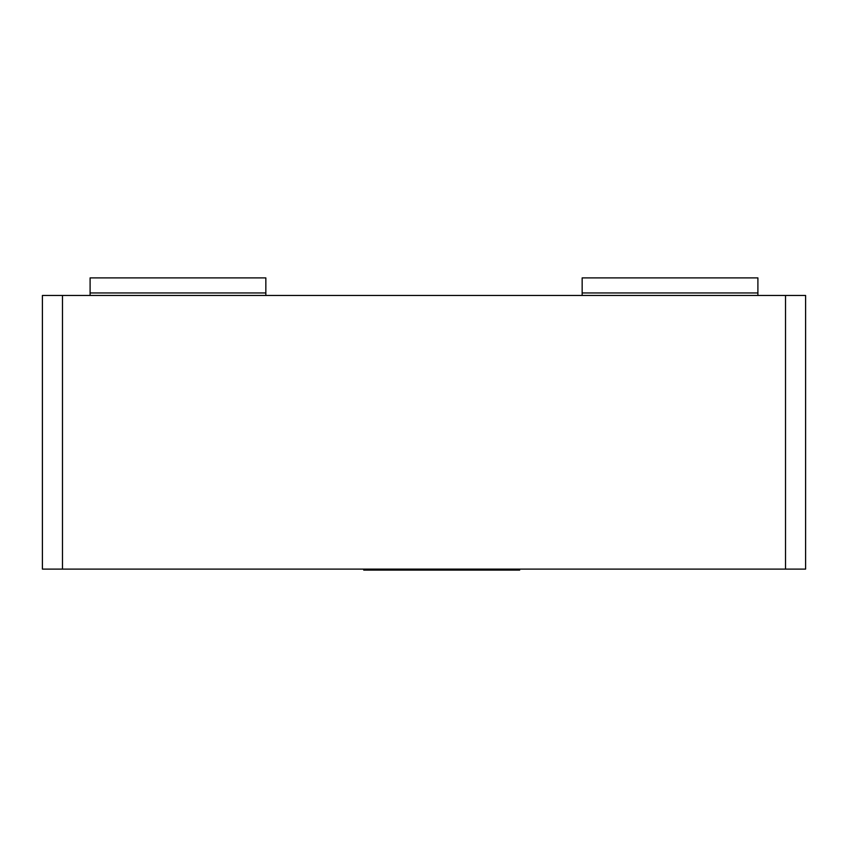 <?xml version="1.0" encoding="UTF-8"?>
<svg xmlns="http://www.w3.org/2000/svg" width="848" height="848" viewBox="0 0 848 848"><rect width="100%" height="100%" fill="white"/><g stroke="black" fill="none" stroke-linecap="round" stroke-linejoin="round"><path stroke-width="1.27" d="M90.1 292.952L90.1 277.89L265.837 277.89L265.837 292.952L90.1 292.952L90.1 295.464M265.837 295.464L265.837 292.952M582.163 292.952L582.163 277.89L757.9 277.89L757.9 292.952L582.163 292.952L582.163 295.464M757.9 295.464L757.9 292.952M785.513 569.103L42.4 569.103L42.4 295.464L805.6 295.464L805.6 569.103L785.513 569.103L785.513 295.464M519.676 569.103L519.676 570.11L380.763 570.11L380.763 569.103M380.763 570.11L363.75 570.11L363.75 569.103M396.949 570.11L396.949 569.103M62.487 569.103L62.487 295.464M514.736 570.11L514.736 569.103M394.977 570.11L394.977 569.103"/></g></svg>
